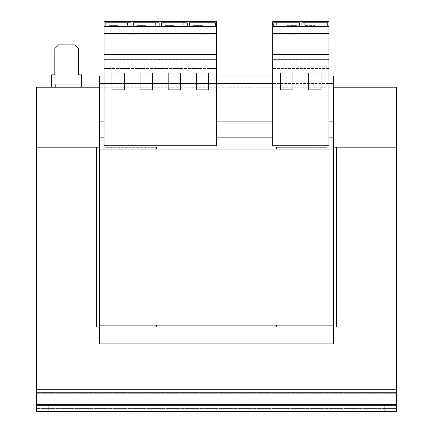 <?xml version="1.0" encoding="UTF-8"?>
<svg xmlns="http://www.w3.org/2000/svg" width="433" height="433" viewBox="0 0 433 433"><rect width="100%" height="100%" fill="white"/><g stroke="black" fill="none" stroke-linecap="round" stroke-linejoin="round"><path stroke-width="0.32" stroke-dasharray="2.17 1.62" d="M384.748 405.732L384.748 411.35L363.011 411.35L384.748 411.35L363.011 411.35L384.748 411.35L384.748 405.732L363.011 405.732L384.748 405.732L363.011 405.732L384.748 405.732L384.748 411.35L384.748 405.732M69.989 405.732L69.989 411.35L48.252 411.35L69.989 411.35L48.252 411.35L69.989 411.35L69.989 405.732L48.252 405.732L69.989 405.732L48.252 405.732L69.989 405.732L69.989 411.35L69.989 405.732M314.861 21.65L304.745 21.65L314.861 21.65M314.861 25.395L304.745 25.395L314.861 25.395M286.76 21.65L296.876 21.65L286.76 21.65M286.76 25.395L296.876 25.395L286.76 25.395M174.347 21.65L164.978 21.65L174.347 21.65M174.347 25.395L164.978 25.395L174.347 25.395M202.449 21.65L193.08 21.65L202.449 21.65M202.449 25.395L193.08 25.395L202.449 25.395M118.139 21.65L108.77 21.65L118.139 21.65M118.139 25.395L108.77 25.395L118.139 25.395M146.24 21.65L136.871 21.65L146.24 21.65M146.24 25.395L136.871 25.395L146.24 25.395M328.912 26.521L272.709 26.521M327.743 26.521L301.888 26.521L327.743 26.521L327.743 22.776L301.888 22.776L301.888 26.521M273.786 26.521L299.641 26.521L273.786 26.521L273.786 22.776L299.641 22.776L299.641 26.521M99.401 87.222L99.401 147.177L99.401 87.222L36.637 87.222L36.637 147.177L96.591 147.177L96.591 327.039L99.401 327.039L99.401 325.167L333.599 325.167L276.454 325.167L276.454 327.039L276.454 325.167L333.599 325.167L99.401 325.167L99.401 327.039L156.546 327.039L156.546 325.167L156.546 327.039L99.401 327.039L99.401 343.899L333.599 343.899L99.401 343.899L333.599 343.899L333.599 325.167L333.599 327.039L276.454 327.039L333.599 327.039L333.599 147.177L99.401 147.177L99.401 149.049L99.401 147.177L333.599 147.177L333.599 149.049L333.599 121.137L328.912 121.137L328.912 145.732L272.709 145.732L272.709 131.064L328.912 131.064L272.709 131.064L272.709 121.137L216.5 121.137L216.5 83.477L104.088 83.477L104.088 121.137L99.401 121.137L99.401 75.981L99.401 87.222L333.599 87.222L333.599 75.981L99.401 75.981L333.599 75.981L333.599 87.222L99.401 87.222L99.401 75.981L333.599 75.981L333.599 83.477L99.401 83.477M328.912 121.137L328.912 83.477L272.709 83.477L272.709 21.65L328.912 21.65L328.912 34.764L272.709 34.764M216.5 121.137L216.5 131.064L160.291 131.064L216.5 131.064L216.5 145.732L104.088 145.732L104.088 131.064L160.291 131.064L104.088 131.064L104.088 121.137M328.912 137.142L272.709 137.142M216.5 137.142L104.088 137.142M99.401 327.039L99.401 149.049L156.546 149.049L156.546 147.177L276.454 147.177L156.546 147.177L276.454 147.177L276.454 149.049L276.454 147.177L276.454 147.664L327.039 147.664L276.454 147.664L276.454 147.177L156.546 147.177L156.546 149.049L99.401 149.049L99.401 121.137L333.599 121.137L99.401 121.137M333.599 149.049L99.401 149.049M333.599 325.167L99.401 325.167M333.599 137.997L99.401 137.997M333.599 121.137L333.599 83.477M328.912 75.981L272.709 75.981M216.5 75.981L104.088 75.981M272.709 121.137L272.709 83.477M333.599 327.039L333.599 343.899L333.599 327.039L336.409 327.039L336.409 147.177L396.363 147.177L396.363 87.222L333.599 87.222L333.599 147.177L396.363 147.177L396.363 386.994L36.637 386.994L396.363 386.994L36.637 386.994L36.637 411.35L36.637 389.738L36.637 411.35L396.363 411.35L396.363 405.732L36.637 405.732L396.363 405.732L396.363 404.633L36.637 404.633L36.637 408.606L36.637 404.633M333.599 87.222L333.599 147.177M77.859 84.224L77.859 87.222L81.604 87.222L81.604 74.855L78.416 74.855L78.416 48.626L74.671 44.88L58.558 44.88L54.812 48.626L54.812 74.855L51.624 74.855L51.624 87.222L55.375 87.222L55.375 84.224L51.624 84.224L81.604 84.224L55.375 84.224M105.961 147.664L156.546 147.664L105.961 147.664L105.961 147.177L105.961 147.664M77.859 87.222L55.375 87.222M81.604 87.222L51.624 87.222M156.546 147.664L156.546 147.177L156.546 147.664M327.039 147.177L105.961 147.177L327.039 147.177L327.039 147.664L327.039 147.177M36.637 386.994L36.637 147.177L99.401 147.177M396.363 404.633L396.363 386.994L396.363 392.612L36.637 392.612L396.363 392.612L396.363 393.711L396.363 386.994M396.363 405.732L396.363 411.35L36.637 411.35L396.363 411.35L396.363 405.732L36.637 405.732M328.912 83.477L328.912 72.17L272.709 72.17M328.912 72.17L328.912 34.764M328.912 68.49L272.709 68.49L328.912 68.49M328.912 59.326L272.709 59.326M328.912 33.471L272.709 33.471M216.5 83.477L216.5 72.17L104.088 72.17L104.088 21.65L216.5 21.65L216.5 34.764L104.088 34.764M104.088 83.477L104.088 72.17M216.5 72.17L216.5 34.764M215.331 26.521L189.475 26.521L215.331 26.521L215.331 22.776L189.475 22.776L189.475 26.521M216.5 26.521L104.088 26.521M187.224 26.521L161.368 26.521L187.224 26.521L187.224 22.776L161.368 22.776L161.368 26.521M216.5 33.471L104.088 33.471M216.5 68.49L104.088 68.49L216.5 68.49M216.5 59.326L104.088 59.326M159.122 26.521L133.267 26.521L159.122 26.521L159.122 22.776L133.267 22.776L133.267 26.521M131.02 26.521L105.165 26.521L131.02 26.521L131.02 22.776L105.165 22.776L105.165 26.521M124.32 89.847L124.32 72.988L111.958 72.988L111.958 89.847L124.32 89.847M152.427 89.847L152.427 72.988L140.059 72.988L140.059 89.847L152.427 89.847M180.529 89.847L180.529 72.988L168.161 72.988L168.161 89.847L180.529 89.847M208.63 89.847L208.63 72.988L196.268 72.988L196.268 89.847L208.63 89.847M321.042 89.847L321.042 72.988L308.68 72.988L308.68 89.847L321.042 89.847M292.941 89.847L292.941 72.988L280.573 72.988L280.573 89.847L292.941 89.847M363.011 411.35L363.011 405.732L363.011 411.35M48.252 411.35L48.252 405.732L48.252 411.35M396.363 393.711L36.637 393.711L396.363 393.711M396.363 389.738L36.637 389.738M396.363 408.606L36.637 408.606L396.363 408.606M304.745 25.395L304.745 21.65M276.644 25.395L276.644 21.65M164.978 25.395L164.978 21.65M193.08 25.395L193.08 21.65M108.77 25.395L108.77 21.65M136.871 25.395L136.871 21.65M155.609 25.395L155.609 21.65M127.508 25.395L127.508 21.65M211.818 25.395L211.818 21.65M183.711 25.395L183.711 21.65M296.876 25.395L296.876 21.65M324.977 25.395L324.977 21.65"/><path stroke-width="0.65" d="M272.709 26.521L272.709 21.65L328.912 21.65L328.912 26.521L272.709 26.521L272.709 145.732L328.912 145.732L328.912 59.175L272.709 59.175M104.088 83.477L99.401 83.477L99.401 343.899L333.599 343.899L333.599 325.167L99.401 325.167M104.088 121.137L99.401 121.137M272.709 83.477L216.5 83.477M328.912 75.981L333.599 75.981L333.599 83.477L328.912 83.477M333.599 83.477L333.599 121.137L328.912 121.137M333.599 121.137L333.599 137.142L328.912 137.142M272.709 137.142L216.5 137.142M104.088 137.142L99.401 137.142M333.599 137.142L333.599 325.167M333.599 149.049L99.401 149.049M272.709 75.981L216.5 75.981M104.088 75.981L99.401 75.981L99.401 83.477M272.709 121.137L216.5 121.137M51.624 87.222L51.624 74.855L54.812 74.855L54.812 48.626L58.558 44.88L74.671 44.88L78.416 48.626L78.416 74.855L81.604 74.855L81.604 87.222M333.599 87.222L396.363 87.222L396.363 147.177L336.409 147.177L336.409 327.039L333.599 327.039M99.401 87.222L36.637 87.222L36.637 147.177L99.401 147.177M333.599 147.177L396.363 147.177L396.363 389.738L36.637 389.738L36.637 386.994L396.363 386.994M36.637 386.994L36.637 147.177L96.591 147.177L96.591 327.039L99.401 327.039M396.363 405.732L396.363 411.35L36.637 411.35L36.637 405.732L396.363 405.732L396.363 389.738M36.637 389.738L36.637 405.732M328.912 26.521L328.912 59.175M328.912 33.471L272.709 33.471M328.912 54.677L272.709 54.677M292.941 72.988L280.573 72.988L280.573 89.847L292.941 89.847L292.941 72.988M321.042 72.988L308.68 72.988L308.68 89.847L321.042 89.847L321.042 72.988M327.743 26.521L327.743 22.776L301.888 22.776L301.888 26.521M216.5 21.65L216.5 145.732L104.088 145.732L104.088 21.65L216.5 21.65M216.5 26.521L104.088 26.521M216.5 33.471L104.088 33.471M216.5 54.677L104.088 54.677M216.5 59.175L104.088 59.175M208.63 72.988L196.268 72.988L196.268 89.847L208.63 89.847L208.63 72.988M180.529 72.988L168.161 72.988L168.161 89.847L180.529 89.847L180.529 72.988M152.427 72.988L140.059 72.988L140.059 89.847L152.427 89.847L152.427 72.988M124.32 72.988L111.958 72.988L111.958 89.847L124.32 89.847L124.32 72.988M159.122 26.521L159.122 22.776L133.267 22.776L133.267 26.521M131.02 26.521L131.02 22.776L105.165 22.776L105.165 26.521M215.331 26.521L215.331 22.776L189.475 22.776L189.475 26.521M187.224 26.521L187.224 22.776L161.368 22.776L161.368 26.521M299.641 26.521L299.641 22.776L273.786 22.776L273.786 26.521M396.363 404.633L36.637 404.633"/></g></svg>

